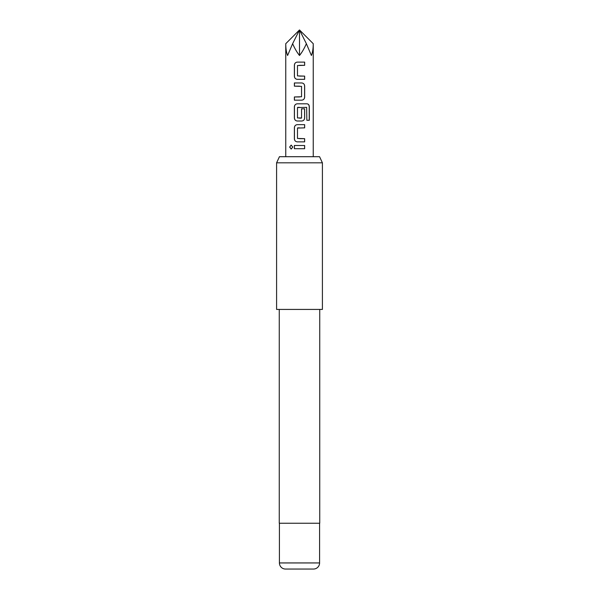 <?xml version="1.0" encoding="UTF-8"?>
<svg xmlns="http://www.w3.org/2000/svg" width="599" height="599" viewBox="0 0 599 599"><rect width="100%" height="100%" fill="white"/><g stroke="black" fill="none" stroke-linecap="round" stroke-linejoin="round"><path stroke-width="0.9" d="M289.654 147.069L291.166 145.1L292.791 147.084L291.166 149.054L289.654 147.069L291.211 145.1M299.5 76.118L304.651 76.118L304.651 79.323L297.291 79.323C295.554 79.128 294.603 78.132 294.438 76.328L294.446 65.111C294.603 63.314 295.554 62.311 297.291 62.116L304.651 62.116L304.651 65.321L297.478 65.538L297.478 75.901L304.591 76.118L304.591 79.323M294.438 100.168L294.438 96.963L301.544 96.746L301.544 86.383L294.438 86.166L294.438 82.962L301.754 82.962C303.506 83.164 304.472 84.16 304.651 85.949L304.651 97.18C304.472 98.97 303.506 99.966 301.754 100.168L294.379 100.168L294.379 96.963L299.5 96.963M301.522 108.831L304.591 108.831L304.599 118.025C304.434 119.83 303.483 120.826 301.731 121.013L297.299 121.013C295.554 120.818 294.603 119.822 294.438 118.025L294.438 106.802C294.603 104.997 295.554 104.001 297.291 103.807M299.5 121.013L297.269 121.013C295.532 120.803 294.566 119.807 294.386 118.025L294.379 106.802C294.566 105.012 295.524 104.016 297.269 103.807L307.025 103.807C308.463 104.016 309.234 105.012 309.331 106.802L309.331 120.272L306.845 120.272L306.658 107.363L297.478 107.573L297.478 117.943L301.544 117.943L301.544 108.831L304.651 108.831L304.651 118.025C304.472 119.815 303.506 120.818 301.754 121.013M299.5 141.866L297.261 141.866C295.524 141.649 294.558 140.653 294.379 138.863L294.386 127.639C294.566 125.857 295.532 124.862 297.269 124.652L304.651 124.652L304.651 127.864L297.486 128.074L297.478 138.444L304.644 138.661L304.644 141.873L297.291 141.866C295.554 141.663 294.603 140.668 294.438 138.863L294.438 127.639C294.603 125.842 295.562 124.847 297.299 124.652M299.5 138.661L304.591 138.661L304.591 141.873M299.5 148.702L294.364 148.694L294.364 145.49L304.644 145.505L304.644 148.717L294.423 148.694L294.423 145.49M313.247 156.706L313.247 43.697C313.232 48.549 312.618 52.48 311.405 55.49L306.374 43.697C304.24 48.549 301.948 52.48 299.5 55.49C297.052 52.48 294.76 48.549 292.626 43.697L287.595 55.49C286.382 52.48 285.768 48.549 285.753 43.697L299.5 29.95L292.626 43.697M299.5 118.16L301.334 118.16M299.5 127.857L297.696 127.857M299.5 107.363L297.696 107.363M299.5 86.166L294.379 86.166L294.379 82.962L299.5 82.962M299.5 79.323L297.269 79.323C295.524 79.113 294.566 78.117 294.379 76.328L294.386 65.111C294.566 63.322 295.532 62.326 297.269 62.116L299.5 62.116M279.441 156.706L319.559 156.706L322.404 162.816L276.596 162.816L279.441 156.706M279.419 562.94L319.581 562.94A6.11 6.11 0 0 1 313.472 569.05L285.528 569.05A6.11 6.11 0 0 1 279.419 562.94L279.419 523.234M319.581 562.94L319.581 523.234M279.261 309.428L279.261 523.234L319.739 523.234L319.739 309.428M276.596 162.816L276.596 309.428L322.404 309.428L322.404 162.816M306.374 43.697L299.5 29.95L299.5 55.49M313.247 43.697L299.5 29.95M299.5 145.497L304.644 145.505M304.584 145.505L304.591 148.717M291.211 149.054L289.766 147.069M299.5 124.652L304.651 124.652M304.599 124.652L304.599 127.864M299.5 103.807L306.943 103.807C308.373 104.001 309.136 104.997 309.226 106.802L309.331 106.802M309.226 106.802L309.226 120.272M301.731 82.962C303.476 83.149 304.434 84.145 304.591 85.949L304.591 97.18C304.434 98.985 303.476 99.981 301.731 100.168L299.5 100.168M304.591 62.116L304.651 65.321M304.599 65.321L299.5 65.321M285.753 156.706L285.753 43.697"/></g></svg>
